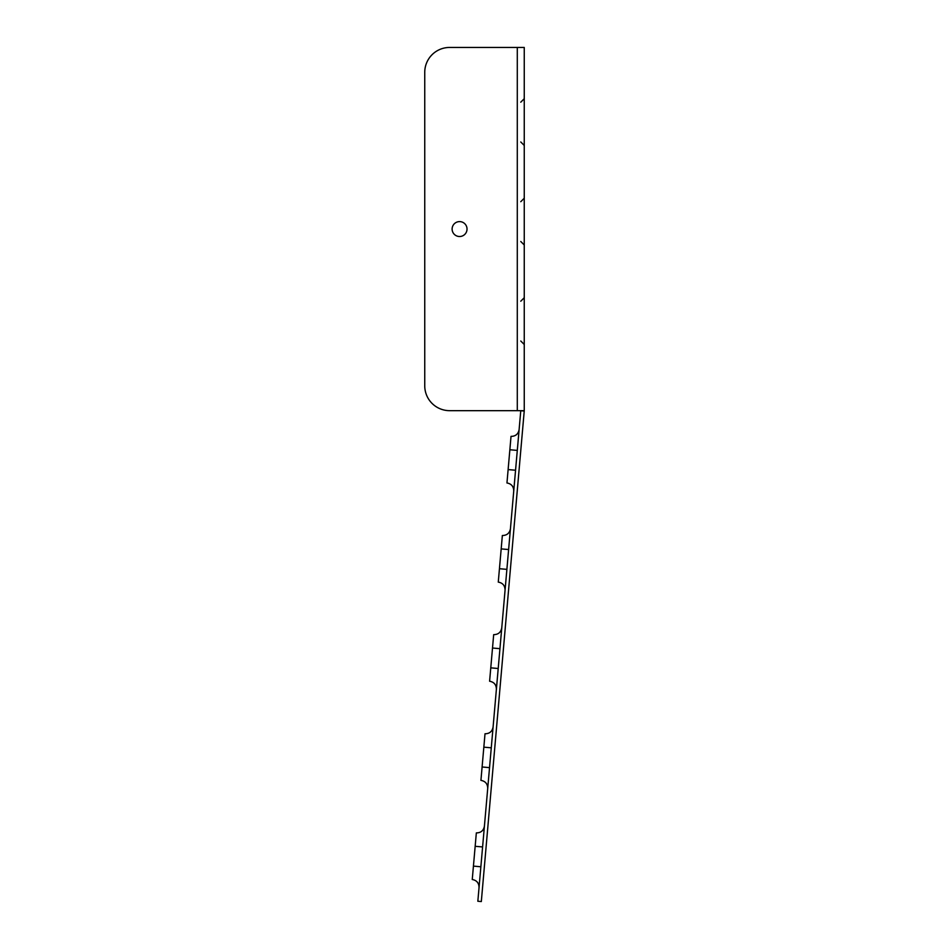 <?xml version="1.0" encoding="UTF-8"?>
<svg xmlns="http://www.w3.org/2000/svg" width="949" height="949" viewBox="0 0 949 949"><rect width="100%" height="100%" fill="white"/><g stroke="black" fill="none" stroke-linecap="round" stroke-linejoin="round"><path stroke-width="1.42" d="M481.321 901.55L524.228 411.059L520.764 410.751L477.845 901.242L481.321 901.55M479.043 887.588C478.996 883.033 476.73 880.34 472.258 879.498L476.339 832.902C480.894 832.866 483.587 830.6 484.417 826.128M487.715 788.453C487.667 783.898 485.413 781.205 480.929 780.363L485.01 733.779C489.565 733.731 492.258 731.465 493.089 726.993M496.386 689.318C496.339 684.763 494.085 682.07 489.601 681.228L493.682 634.644C498.237 634.596 500.93 632.331 501.76 627.858M505.058 590.183C505.01 585.628 502.756 582.935 498.272 582.105L502.353 535.509C506.908 535.461 509.601 533.196 510.443 528.723M513.729 491.048C513.694 486.493 511.428 483.8 506.956 482.97L511.025 436.374C515.58 436.326 518.273 434.073 519.115 429.589M522.306 410.668L524.251 410.751A6.963 6.963 179.8 0 0 524.251 410.668L524.251 47.45L449.624 47.45A24.876 24.876 0 0 0 424.749 72.326L424.749 385.792L424.749 72.326M521.369 410.668L524.228 411.059M524.251 410.668L449.624 410.668A24.876 24.876 0 0 1 424.749 385.792M452.115 229.065A7.462 7.462 0 0 1 463.302 222.6A7.462 7.462 0 0 1 463.302 235.518A7.462 7.462 0 0 1 452.115 229.065M475.164 846.294L482.602 846.947M473.432 866.117L480.858 866.769M483.836 747.16L491.274 747.812M482.104 766.982L489.542 767.634M492.507 648.025L499.945 648.677M490.775 667.847L498.213 668.499M501.179 548.89L508.617 549.542M499.447 568.712L506.885 569.364M509.85 449.755L517.288 450.407M508.118 469.589L515.556 470.229M517.288 410.668L517.288 47.45M520.776 341.011L524.251 344.499M520.776 301.201L524.251 297.725M520.776 241.497L524.251 244.984M520.776 201.698L524.251 198.211M520.776 141.982L524.251 145.47M520.776 102.184L524.251 98.696"/></g></svg>

